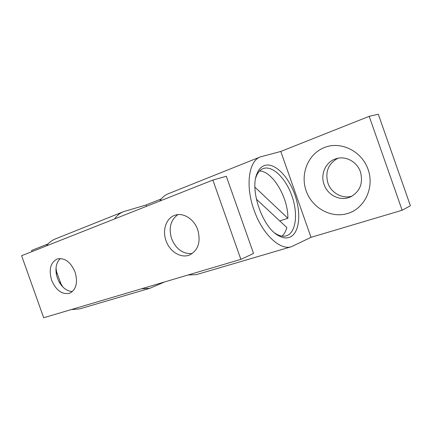 <?xml version="1.0" encoding="UTF-8"?>
<svg xmlns="http://www.w3.org/2000/svg" width="432" height="432" viewBox="0 0 432 432"><rect width="100%" height="100%" fill="white"/><g stroke="black" fill="none" stroke-linecap="round" stroke-linejoin="round"><path stroke-width="0.65" d="M264.994 165.37C274.871 162.572 288.5 176.483 294.878 194.8C301.385 213.068 299.565 232.681 290.239 237.006C286.697 238.615 282.658 238.086 278.127 235.424C262.445 227.027 249.734 190.28 256.873 173.988C258.709 169.29 261.414 166.417 264.994 165.37M274.828 233.053L276.08 233.869C279.817 236.088 283.23 236.736 286.319 235.818L287.453 235.386C296.239 231.374 298.01 212.998 291.902 195.858C285.919 178.67 273.1 165.677 263.833 168.367L263.072 168.62C260.075 169.803 257.796 172.422 256.225 176.477L255.739 177.898M279.742 220.925L287.885 218.284C288.241 197.737 272.722 171.277 259.556 170.986M282.096 236.131C284.272 234.149 285.849 231.277 286.832 227.518L256.381 199.195M324.07 184.507C327.424 194.659 338.98 200.956 348.705 197.591L350.622 196.846C360.083 191.495 363.355 183.179 360.439 171.893C357.059 161.671 345.524 155.563 336.096 158.706L335.146 159.025C325.42 162.405 320.323 174.485 324.07 184.507M347.771 213.446C331.047 218.673 312.044 207.932 306.164 190.863C300.056 173.875 308.189 153.7 324.567 147.452C340.843 140.94 361.778 151.033 368.091 169.403C374.647 187.688 364.576 208.499 347.771 213.446M337.862 158.258C328.277 163.685 324.961 171.952 327.915 183.071C331.204 193.018 342.468 199.238 352.075 196.101M46.294 245.943C48.848 242.681 51.889 240.338 55.415 238.912L123.368 211.718L146.059 204.984L146.524 206.307M123.368 211.718C119.912 213.116 116.975 215.525 114.539 218.954M141.561 288.765L149.855 288.29L164.673 281.923M149.855 288.29L79.634 308.912L71.237 309.587M402.149 210.233L410.4 205.751L378.308 114.253L369.198 116.321L402.149 210.233L311.024 237.335L291.46 246.704L196.241 274.666L188.098 274.99M48.038 243.929L31.633 250.447L32.038 251.581M146.059 204.984L161.32 198.914M159.727 201.085C162.043 197.559 164.884 195.118 168.248 193.757L260.383 156.886C248.746 160.812 245.171 185.728 254 209.974C262.213 233.998 280.06 250.711 291.46 246.704M260.383 156.886L280.784 151.454L311.024 237.335M280.784 151.454L369.198 116.321M287.885 218.284L254.929 187.175M192.256 253.525C182.93 254.14 176.045 249.194 171.601 238.68C168.496 228.026 170.602 220.007 177.914 214.623M197.737 229.792C200.966 241.747 198.326 250.112 189.81 254.88C181.219 258.784 169.722 251.753 166.039 240.721C162.07 230.099 166.277 217.809 175.1 215.201C183.346 212.285 194.141 219.089 197.737 229.792M72.457 291.535C67.149 291.298 62.678 288.047 59.049 281.783L57.407 278.089L56.441 274.633C55.172 267.489 56.5 262.111 60.421 258.509M75.092 272.101C78.025 282.523 76.28 289.543 69.854 293.166C62.208 294.894 56.128 290.574 51.619 280.195C48.6 269.536 50.506 262.451 57.348 258.941C64.757 257.569 70.67 261.959 75.092 272.101M212.873 180.068L21.6 255.712L43.681 317.747L240.878 259.362L253.562 253.481L226.309 176.272L212.873 180.068L240.878 259.362M56.009 268.11L56.614 271.966L60.917 283.743L62.899 287.021M276.08 233.869L278.127 235.424M256.225 176.477L256.873 173.988M59.049 281.783L60.917 283.743M56.441 274.633L56.614 271.966"/></g></svg>
